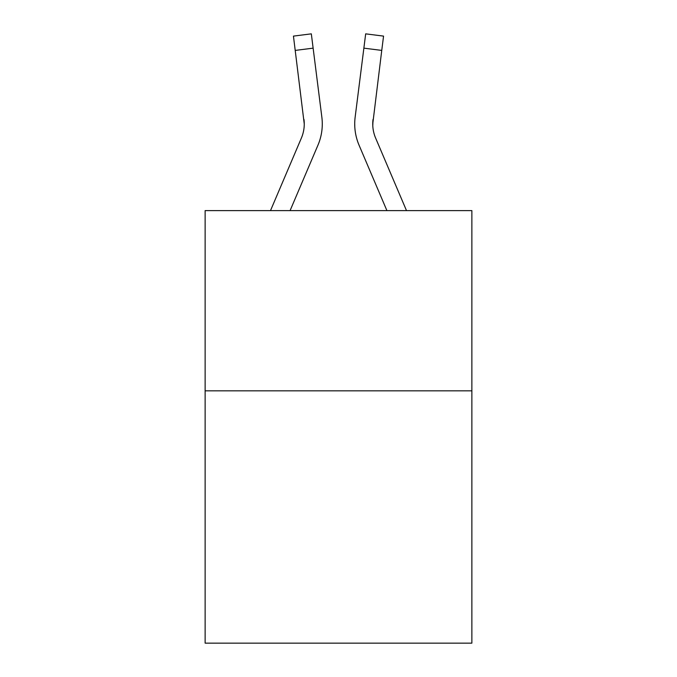 <?xml version="1.0" encoding="UTF-8"?>
<svg xmlns="http://www.w3.org/2000/svg" width="677" height="677" viewBox="0 0 677 677"><rect width="100%" height="100%" fill="white"/><g stroke="black" fill="none" stroke-linecap="round" stroke-linejoin="round"><path stroke-width="1.02" d="M471.869 390.841L471.869 643.15L205.131 643.15L205.131 210.615L471.869 210.615L471.869 390.841L205.131 390.841M304.261 124.026L303.973 119.44A36.042 36.042 -1.2 0 1 301.375 138.083A36.042 36.042 -1.2 0 0 304.261 124.026A36.042 36.042 -1.2 0 1 301.375 138.083A36.042 36.042 -1.2 0 0 304.261 124.026A36.042 36.042 -1.2 0 1 301.375 138.083A36.042 36.042 -1.2 0 0 304.261 124.026A36.042 36.042 -1.2 0 1 301.375 138.083A36.042 36.042 -1.2 0 0 304.261 124.026A36.042 36.042 -1.2 0 1 301.375 138.083A36.042 36.042 -1.2 0 0 304.261 124.026A36.042 36.042 -1.2 0 1 301.375 138.083A36.042 36.042 -1.2 0 0 304.261 124.026A36.042 36.042 -1.2 0 1 301.375 138.083A36.042 36.042 -1.2 0 0 304.261 124.026A36.042 36.042 -1.2 0 1 301.375 138.083A36.042 36.042 -1.2 0 0 304.261 124.026A36.042 36.042 -1.2 0 1 301.375 138.083A36.042 36.042 -1.2 0 0 304.261 124.026A36.042 36.042 -1.2 0 1 301.375 138.083A36.042 36.042 -1.2 0 0 304.261 124.026A36.042 36.042 -1.2 0 1 301.375 138.083A36.042 36.042 -1.2 0 0 304.261 124.026A36.042 36.042 -1.2 0 1 301.375 138.083A36.042 36.042 -1.2 0 0 304.261 124.026A36.042 36.042 -1.2 0 1 301.375 138.083A36.042 36.042 -1.2 0 0 304.261 124.026A36.042 36.042 -1.2 0 1 301.375 138.083A36.042 36.042 -1.2 0 0 304.261 124.026A36.042 36.042 -1.2 0 1 301.375 138.083A36.042 36.042 -1.2 0 0 304.261 124.026A36.042 36.042 -1.2 0 1 301.375 138.083A36.042 36.042 -1.2 0 0 304.261 124.026A36.042 36.042 -1.2 0 1 301.375 138.083A36.042 36.042 -1.2 0 0 304.261 124.026A36.042 36.042 -1.2 0 1 301.375 138.083A36.042 36.042 -1.2 0 0 304.261 124.026A36.042 36.042 -1.2 0 1 301.375 138.083A36.042 36.042 -1.2 0 0 304.261 124.026A36.042 36.042 -1.2 0 1 301.375 138.083L270.495 210.615L301.375 138.083A36.042 36.042 0 0 0 304.261 124.026L293.446 36.109L311.327 33.85L313.129 48.152L295.248 50.411M290.078 210.615L317.962 145.14A54.067 54.067 -1.2 0 0 321.854 117.18L313.129 48.152M373.027 119.44L372.782 125.719L373.027 119.44A36.042 36.042 1.2 0 0 375.625 138.083A36.042 36.042 1.2 0 1 372.739 124.026A36.042 36.042 1.2 0 0 375.625 138.083A36.042 36.042 1.2 0 1 372.739 124.026A36.042 36.042 1.2 0 0 375.625 138.083A36.042 36.042 1.2 0 1 372.739 124.026A36.042 36.042 1.2 0 0 375.625 138.083A36.042 36.042 1.2 0 1 372.739 124.026A36.042 36.042 1.2 0 0 375.625 138.083A36.042 36.042 1.2 0 1 372.739 124.026A36.042 36.042 1.2 0 0 375.625 138.083A36.042 36.042 1.2 0 1 372.739 124.026A36.042 36.042 1.2 0 0 375.625 138.083A36.042 36.042 1.2 0 1 372.739 124.026A36.042 36.042 1.2 0 0 375.625 138.083A36.042 36.042 1.2 0 1 372.739 124.026A36.042 36.042 1.2 0 0 375.625 138.083A36.042 36.042 1.2 0 1 372.739 124.026A36.042 36.042 1.2 0 0 375.625 138.083A36.042 36.042 1.2 0 1 372.739 124.026A36.042 36.042 1.2 0 0 375.625 138.083A36.042 36.042 1.2 0 1 372.739 124.026A36.042 36.042 1.2 0 0 375.625 138.083A36.042 36.042 1.2 0 1 372.739 124.026A36.042 36.042 1.2 0 0 375.625 138.083A36.042 36.042 1.2 0 1 372.739 124.026A36.042 36.042 1.2 0 0 375.625 138.083A36.042 36.042 1.2 0 1 372.739 124.026A36.042 36.042 1.2 0 0 375.625 138.083A36.042 36.042 1.2 0 1 372.739 124.026A36.042 36.042 1.2 0 0 375.625 138.083A36.042 36.042 1.2 0 1 372.739 124.026A36.042 36.042 1.2 0 0 375.625 138.083A36.042 36.042 1.2 0 1 372.739 124.026A36.042 36.042 1.2 0 0 375.625 138.083A36.042 36.042 1.2 0 1 372.739 124.026A36.042 36.042 1.2 0 0 375.625 138.083A36.042 36.042 1.2 0 1 372.739 124.026A36.042 36.042 1.2 0 0 375.625 138.083L406.505 210.615L375.625 138.083A36.042 36.042 0 0 1 372.739 124.018L381.752 50.411L363.871 48.152L365.673 33.85L383.554 36.109L365.673 33.85L383.554 36.109L365.673 33.85L383.554 36.109L365.673 33.85L383.554 36.109L365.673 33.85L383.554 36.109L365.673 33.85L383.554 36.109L365.673 33.85L383.554 36.109L365.673 33.85L383.554 36.109L365.673 33.85L383.554 36.109L365.673 33.85L383.554 36.109L365.673 33.85L383.554 36.109L365.673 33.85L383.554 36.109L365.673 33.85L383.554 36.109L365.673 33.85L383.554 36.109L365.673 33.85L383.554 36.109L365.673 33.85L383.554 36.109L365.673 33.85L383.554 36.109L365.673 33.85L383.554 36.109L365.673 33.85L383.554 36.109L365.673 33.85L383.554 36.109L365.673 33.85L383.554 36.109L365.673 33.85L383.554 36.109L365.673 33.85L383.554 36.109L365.673 33.85L383.554 36.109L365.673 33.85L383.554 36.109L365.673 33.85L383.554 36.109L365.673 33.85L383.554 36.109L365.673 33.85L383.554 36.109L365.673 33.85L383.554 36.109L365.673 33.85L383.554 36.109L365.673 33.85L383.554 36.109L365.673 33.85L383.554 36.109L365.673 33.85L383.554 36.109L381.752 50.411M386.922 210.615L359.038 145.14A54.067 54.067 1.2 0 1 355.146 117.18L363.871 48.152M322.218 126.599L322.277 124.382M365.673 33.85L383.554 36.109M354.782 126.599L354.723 123.933M293.446 36.109L311.327 33.85"/></g></svg>
